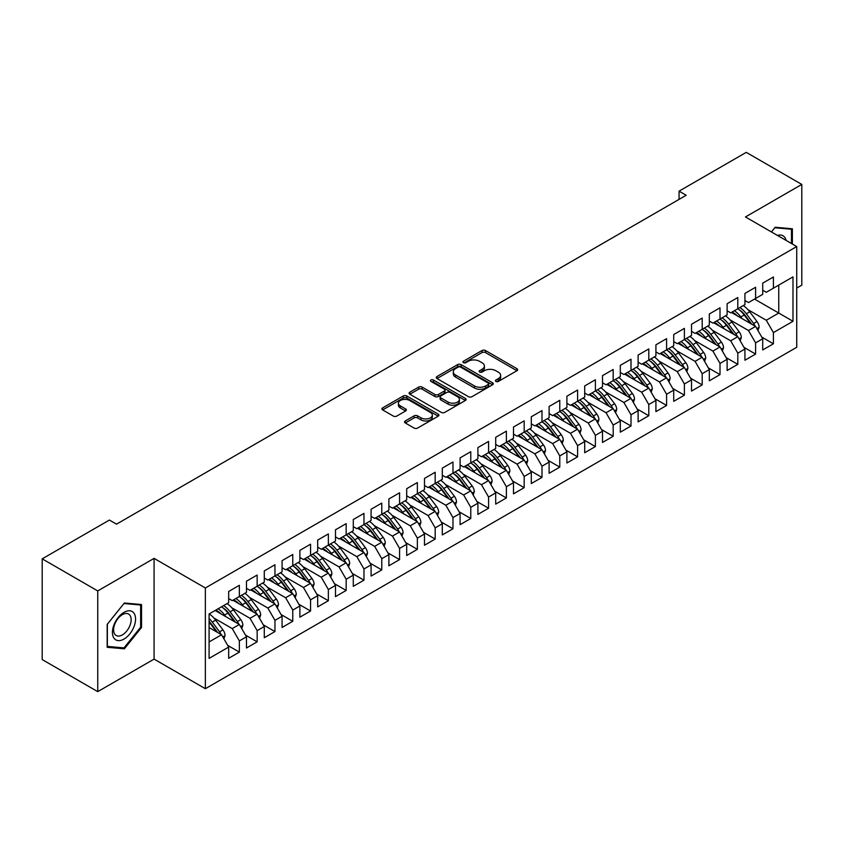 <?xml version="1.0" encoding="UTF-8"?>
<svg xmlns="http://www.w3.org/2000/svg" width="844" height="844" viewBox="0 0 844 844"><rect width="100%" height="100%" fill="white"/><g stroke="black" fill="none" stroke-linecap="round" stroke-linejoin="round"><path stroke-width="1.27" d="M495.924 381.435A1.73 1.002 0 0 0 498.371 381.435L516.939 370.716A2.469 1.424 0 0 0 517.667 369.704A2.469 1.424 0 0 0 516.939 368.691L485.49 350.534A2.469 1.424 0 0 0 481.987 350.534L463.43 361.253A1.73 1.002 0 0 0 462.923 361.96A1.73 1.002 0 0 0 463.43 362.667A1.73 1.002 0 0 0 465.877 362.667L468.272 361.285A7.912 4.568 0 0 1 479.455 361.285L482.082 362.793A7.912 4.568 0 0 1 484.393 366.022A7.912 4.568 0 0 1 482.082 369.25L479.677 370.643A1.73 1.002 0 0 0 479.17 371.339A1.73 1.002 0 0 0 479.677 372.046A1.73 1.002 0 0 0 482.124 372.046L484.53 370.664A7.912 4.568 0 0 1 495.713 370.664L498.329 372.172A7.912 4.568 0 0 1 500.65 375.401A7.912 4.568 0 0 1 498.329 378.629L495.924 380.022A1.73 1.002 0 0 0 495.417 380.728A1.73 1.002 0 0 0 495.924 381.435L495.924 380.022M405.278 420.956A2.469 1.424 0 0 0 404.561 421.958A2.469 1.424 0 0 0 405.278 422.971L414.109 428.066A2.469 1.424 0 0 0 417.601 428.066L438.226 416.166A2.469 1.424 0 0 0 438.943 415.153A2.469 1.424 0 0 0 438.226 414.14L406.766 395.984A2.469 1.424 0 0 0 403.274 395.984L382.659 407.884A2.469 1.424 0 0 0 381.931 408.897A2.469 1.424 0 0 0 382.659 409.91L393.315 416.06A2.469 1.424 0 0 0 396.807 416.06L405.637 410.965A2.469 1.424 0 0 0 406.354 409.952A2.469 1.424 0 0 0 405.637 408.95L400.351 405.901A6.615 3.819 0 0 1 398.41 403.2A6.615 3.819 0 0 1 402.493 399.676A6.615 3.819 0 0 1 409.699 400.499L430.398 412.452A6.615 3.819 0 0 1 432.339 415.153A6.615 3.819 0 0 1 428.256 418.677A6.615 3.819 0 0 1 421.05 417.854L417.601 415.86A2.469 1.424 0 0 0 414.109 415.86L405.278 420.956L405.278 422.971M97.746 590.916L97.746 691.637L154.083 659.111L154.083 558.38L97.746 590.916L42.2 558.844L109.403 520.052L116.525 524.156L686.183 195.27L679.061 191.166L679.061 199.384M154.083 558.38L205.356 587.983L796.725 246.553L796.725 347.285L205.356 688.704L205.356 587.983M796.725 288.078L801.8 285.156L801.8 184.425L745.452 216.961L796.725 246.553M801.8 184.425L746.254 152.363L679.061 191.166M468.452 396.691A2.469 1.424 0 0 0 471.944 396.691L492.558 384.79A2.469 1.424 0 0 0 493.286 383.777A2.469 1.424 0 0 0 492.558 382.765L461.109 364.608A2.469 1.424 0 0 0 457.617 364.608L437.002 376.519A2.469 1.424 0 0 0 436.274 377.521A2.469 1.424 0 0 0 437.002 378.534L468.452 396.691M431.664 381.804A1.73 1.002 0 0 1 433.415 382.047L433.415 379.99L465.392 398.452A2.469 1.424 0 0 1 466.12 399.465A2.469 1.424 0 0 1 465.392 400.478L444.777 412.378A2.469 1.424 0 0 1 441.275 412.378L409.825 394.222L409.825 392.196A2.469 1.424 0 0 0 409.097 393.209A2.469 1.424 0 0 0 409.825 394.222M409.825 392.196L418.645 387.111A2.469 1.424 0 0 1 422.148 387.111L434.903 394.475A2.469 1.424 0 0 0 438.395 394.475L444.25 391.088A2.469 1.424 0 0 0 444.978 390.086A2.469 1.424 0 0 0 444.25 389.073L430.967 381.404A1.73 1.002 0 0 1 430.461 380.697A1.73 1.002 0 0 1 431.527 379.779A1.73 1.002 0 0 1 433.415 379.99M754.536 299.082L778.748 313.061L778.748 285.103L792.991 276.874L773.41 288.184L773.41 276.98L762.723 283.151L762.723 294.345L755.602 298.459L755.602 287.255L744.925 293.427L744.925 304.631L737.804 308.735L737.804 297.531L727.117 303.703L727.117 314.907L720.006 319.021L720.006 307.817L709.319 313.979L709.319 325.183L702.197 329.297L702.197 318.093L691.521 324.254L691.521 335.458L684.4 339.573L684.4 328.369L673.712 334.541L673.712 345.734L666.591 349.849L666.591 338.644L655.915 344.816L655.915 356.02L648.793 360.124L648.793 348.92L638.117 355.092L638.117 366.296L630.995 370.411L630.995 359.206L620.308 365.368L620.308 376.572L613.187 380.686L613.187 369.482L602.51 375.643L602.51 386.847L595.389 390.962L595.389 379.758L584.713 385.93L584.713 397.123L577.591 401.238L577.591 390.033L566.904 396.205L566.904 407.409L559.783 411.513L559.783 400.309L549.106 406.481L549.106 417.685L541.985 421.789L541.985 410.595L531.298 416.757L531.298 427.961L524.177 432.075L524.177 420.871L513.5 427.032L513.5 438.236L506.379 442.351L506.379 431.147L495.702 437.319L495.702 448.512L488.581 452.627L488.581 441.423L477.894 447.594L477.894 458.798L470.773 462.902L470.773 451.698L460.096 457.87L460.096 469.074L452.975 473.178L452.975 461.984L442.298 468.146L442.298 479.35L435.177 483.464L435.177 472.26L424.49 478.421L424.49 489.625L417.369 493.74L417.369 482.536L406.692 488.697L406.692 499.901L399.571 504.016L399.571 492.812L388.884 498.983L388.884 510.187L381.773 514.291L381.773 503.087L371.086 509.259L371.086 520.463L363.964 524.567L363.964 513.374L353.288 519.535L353.288 530.739L346.167 534.853L346.167 523.649L335.479 529.81L335.479 541.015L328.358 545.129L328.358 533.925L317.682 540.086L317.682 551.29L310.56 555.405L310.56 544.201L299.884 550.372L299.884 561.576L292.762 565.68L292.762 554.476L282.075 560.648L282.075 571.852L274.954 575.956L274.954 564.752L264.277 570.924L264.277 582.128L257.156 586.242L257.156 575.038L246.48 581.199L246.48 592.404L239.358 596.518L239.358 585.314L228.671 591.475L228.671 602.679L209.09 613.989L209.09 658.383L228.671 647.084L221.55 634.751L209.09 627.556M792.991 276.874L792.991 321.279L773.41 332.589L766.289 320.256L747.942 309.664M761.742 337.051L773.41 343.782L773.41 332.589M773.41 343.782L762.723 349.954L762.723 338.75L755.602 342.864L748.48 330.531L730.144 319.939M743.944 347.338L755.602 354.069L755.602 342.864M755.602 354.069L744.925 360.23L744.925 349.026L737.804 353.14L730.682 340.807L712.347 330.215M726.146 357.613L737.804 364.344L737.804 353.14M737.804 364.344L727.117 370.505L727.117 359.301L720.006 363.416L712.885 351.083L694.538 340.491M708.338 367.889L720.006 374.62L720.006 363.416M720.006 374.62L709.319 380.792L709.319 369.588L702.197 373.692L695.076 361.359L676.74 350.777M690.54 378.165L702.197 384.896L702.197 373.692M702.197 384.896L691.521 391.067L691.521 379.863L684.4 383.978L677.278 371.634L658.942 361.053M672.742 388.44L684.4 395.171L684.4 383.978M684.4 395.171L673.712 401.343L673.712 390.139L666.591 394.253L659.47 381.921L641.134 371.328M654.933 398.727L666.591 405.458L666.591 394.253M666.591 405.458L655.915 411.619L655.915 400.415L648.793 404.529L641.672 392.196L623.336 381.604M637.136 409.002L648.793 415.733L648.793 404.529M648.793 415.733L638.117 421.894L638.117 410.69L630.995 414.805L623.874 402.472L605.528 391.88M619.327 419.278L630.995 426.009L630.995 414.805M630.995 426.009L620.308 432.17L620.308 420.977L613.187 425.081L606.066 412.748L587.73 402.166M601.529 429.554L613.187 436.285L613.187 425.081M613.187 436.285L602.51 442.456L602.51 431.252L595.389 435.356L588.268 423.023L569.932 412.442M583.731 439.829L595.389 446.56L595.389 435.356M595.389 446.56L584.713 452.732L584.713 441.528L577.591 445.643L570.47 433.31L552.124 422.717M565.923 450.105L577.591 456.847L577.591 445.643M577.591 456.847L566.904 463.008L566.904 451.804L559.783 455.918L552.662 443.585L534.326 432.993M548.125 460.391L559.783 467.122L559.783 455.918M559.783 467.122L549.106 473.284L549.106 462.079L541.985 466.194L534.864 453.861L516.528 443.269M530.327 470.667L541.985 477.398L541.985 466.194M541.985 477.398L531.298 483.559L531.298 472.366L524.177 476.47L517.066 464.137L498.72 453.555M512.519 480.943L524.177 487.674L524.177 476.47M524.177 487.674L513.5 493.846L513.5 482.641L506.379 486.745L499.258 474.412L480.922 463.831M494.721 491.219L506.379 497.949L506.379 486.745M506.379 497.949L495.702 504.121L495.702 492.917L488.581 497.032L481.46 484.699L463.124 474.106M476.923 501.494L488.581 508.236L488.581 497.032M488.581 508.236L477.894 514.397L477.894 503.193L470.773 507.307L463.651 494.974L445.315 484.382M459.115 511.781L470.773 518.511L470.773 507.307M470.773 518.511L460.096 524.673L460.096 513.468L452.975 517.583L445.854 505.25L427.518 494.658M441.317 522.056L452.975 528.787L452.975 517.583M452.975 528.787L442.298 534.948L442.298 523.755L435.177 527.859L428.056 515.526L409.709 504.944M423.509 532.332L435.177 539.063L435.177 527.859M435.177 539.063L424.49 545.235L424.49 534.03L417.369 538.134L410.247 525.801L391.911 515.22M405.711 542.608L417.369 549.339L417.369 538.134M417.369 549.339L406.692 555.51L406.692 544.306L399.571 548.421L392.449 536.088L374.114 525.495M387.913 552.883L399.571 559.614L399.571 548.421M399.571 559.614L388.884 565.786L388.884 554.582L381.773 558.696L374.652 546.363L356.305 535.771M370.105 563.17L381.773 569.9L381.773 558.696M381.773 569.9L371.086 576.062L371.086 564.858L363.964 568.972L356.843 556.639L338.507 546.047M352.307 573.445L363.964 580.176L363.964 568.972M363.964 580.176L353.288 586.337L353.288 575.144L346.167 579.248L339.045 566.915L320.709 556.333M334.509 583.721L346.167 590.452L346.167 579.248M346.167 590.452L335.479 596.624L335.479 585.419L328.358 589.523L321.237 577.191L302.901 566.609M316.7 593.997L328.358 600.728L328.358 589.523M328.358 600.728L317.682 606.899L317.682 595.695L310.56 599.81L303.439 587.477L285.103 576.885M298.903 604.272L310.56 611.003L310.56 599.81M310.56 611.003L299.884 617.175L299.884 605.971L292.762 610.085L285.641 597.752L267.295 587.16M281.094 614.559L292.762 621.289L292.762 610.085M292.762 621.289L282.075 627.451L282.075 616.247L274.954 620.361L267.833 608.028L249.497 597.436M263.296 624.834L274.954 631.565L274.954 620.361M274.954 631.565L264.277 637.726L264.277 626.522L257.156 630.637L250.035 618.304L231.699 607.722M245.498 635.11L257.156 641.841L257.156 630.637M257.156 641.841L246.48 648.013L246.48 636.809L239.358 640.912L232.237 628.58L213.891 617.998M227.69 645.386L239.358 652.117L239.358 640.912M239.358 652.117L228.671 658.288L228.671 647.084M228.671 598.575L232.237 600.622L239.358 596.518M209.09 641.946L221.55 634.751M246.48 588.289L250.035 590.346L257.156 586.242M232.237 628.58L239.358 624.476L215.146 610.497M246.48 636.809L239.358 624.476M264.277 578.013L267.833 580.071L274.954 575.956A19.264 11.12 60 0 1 281.358 582.233L287.73 590.737M250.035 618.304L257.156 614.189L232.944 600.221M264.277 626.522L257.156 614.189M282.075 567.738L285.641 569.795L292.762 565.68M267.833 608.028L274.954 603.914L250.742 589.935M282.075 616.247L274.954 603.914M299.884 557.462L303.439 559.519L310.56 555.405A19.264 11.12 60 0 1 316.964 561.682L323.336 570.175M285.641 597.752L292.762 593.638L268.55 579.659M299.884 605.971L292.762 593.638M317.682 547.186L321.237 549.233L328.358 545.129M303.439 587.477L310.56 583.362L286.348 569.384M317.682 595.695L310.56 583.362M335.479 536.9L339.045 538.957L346.167 534.853M321.237 577.191L328.358 573.087L304.156 559.108M335.479 585.419L328.358 573.087M353.288 526.624L356.843 528.682L363.964 524.567M339.045 566.915L346.167 562.8L321.954 548.832M353.288 575.144L346.167 562.8M371.086 516.349L374.652 518.406L381.773 514.291A19.264 11.12 60 0 1 388.177 520.569L394.538 529.072M356.843 556.639L363.964 552.525L339.752 538.546M371.086 564.858L363.964 552.525M388.884 506.073L392.449 508.13L399.571 504.016M374.652 546.363L381.773 542.249L357.561 528.27M388.884 554.582L381.773 542.249M406.692 495.797L410.247 497.854L417.369 493.74A19.264 11.12 60 0 1 423.772 500.017L430.145 508.51M392.449 536.088L399.571 531.973L375.358 517.994M406.692 544.306L399.571 531.973M424.49 485.511L428.056 487.568L435.177 483.464M410.247 525.801L417.369 521.697L393.156 507.719M424.49 534.03L417.369 521.697M442.298 475.235L445.854 477.293L452.975 473.178M428.056 515.526L435.177 511.411L410.965 497.443M442.298 523.755L435.177 511.411M460.096 464.96L463.651 467.017L470.773 462.902M445.854 505.25L452.975 501.136L428.763 487.157M460.096 513.468L452.975 501.136M477.894 454.684L481.46 456.741L488.581 452.627M463.651 494.974L470.773 490.86L446.571 476.881M477.894 503.193L470.773 490.86M495.702 444.408L499.258 446.465L506.379 442.351M481.46 484.699L488.581 480.584L464.369 466.605M495.702 492.917L488.581 480.584M513.5 434.132L517.066 436.179L524.177 432.075M499.258 474.412L506.379 470.308L482.167 456.33M513.5 482.641L506.379 470.308M531.298 423.846L534.864 425.903L541.985 421.789M517.066 464.137L524.177 460.033L499.975 446.054M531.298 472.366L524.177 460.033M549.106 413.571L552.662 415.628L559.783 411.513M534.864 453.861L541.985 449.746L517.773 435.768M549.106 462.079L541.985 449.746M566.904 403.295L570.47 405.352L577.591 401.238M552.662 443.585L559.783 439.471L535.571 425.492M566.904 451.804L559.783 439.471M584.713 393.019L588.268 395.076L595.389 390.962M570.47 433.31L577.591 429.195L553.379 415.216M584.713 441.528L577.591 429.195M602.51 382.743L606.066 384.79L613.187 380.686A19.264 11.12 60 0 1 619.591 386.963L625.963 395.456M588.268 423.023L595.389 418.919L571.177 404.941M602.51 431.252L595.389 418.919M620.308 372.457L623.874 374.514L630.995 370.411M606.066 412.748L613.187 408.644L588.975 394.665M620.308 420.977L613.187 408.644M638.117 362.181L641.672 364.239L648.793 360.124A19.264 11.12 60 0 1 655.197 366.401L661.569 374.905M623.874 402.472L630.995 398.357L606.783 384.379M638.117 410.69L630.995 398.357M655.915 351.906L659.47 353.963L666.591 349.849M641.672 392.196L648.793 388.082L624.581 374.103M655.915 400.415L648.793 388.082M673.712 341.63L677.278 343.687L684.4 339.573M659.47 381.921L666.591 377.806L642.389 363.827M673.712 390.139L666.591 377.806M691.521 331.354L695.076 333.401L702.197 329.297M677.278 371.634L684.4 367.53L660.187 353.552M691.521 379.863L684.4 367.53M709.319 321.068L712.885 323.125L720.006 319.021A19.264 11.12 60 0 1 726.41 325.288L732.771 333.791M695.076 361.359L702.197 357.255L677.985 343.276M709.319 369.588L702.197 357.255M727.117 310.792L730.682 312.85L737.804 308.735M712.885 351.083L720.006 346.968L695.794 332.99M727.117 359.301L720.006 346.968M744.925 300.517L748.48 302.574L755.602 298.459M730.682 340.807L737.804 336.693L713.591 322.714M744.925 349.026L737.804 336.693M762.723 290.241L766.289 292.298L773.41 288.184M748.48 330.531L755.602 326.417L731.389 312.438M762.723 338.75L755.602 326.417M42.2 558.844L42.2 659.575L97.746 691.637M154.083 659.111L205.356 688.704M766.289 320.256L778.748 313.061L792.991 321.279M792.368 244.043L792.368 228.787L775.182 227.247L771.416 231.942M141.539 627.44L141.539 604.536L124.353 603.006L107.177 624.381L107.177 647.285L124.353 648.814L141.539 627.44L140.642 626.934M496.62 381.678L498.329 380.686A7.912 4.568 0 0 0 500.65 377.458L500.65 375.401M484.393 366.022L484.393 368.079A7.912 4.568 0 0 1 482.082 371.307L480.373 372.299M516.908 370.727L485.49 352.592A2.469 1.424 0 0 0 481.987 352.592L464.116 362.909M492.527 384.801L461.109 366.665A2.469 1.424 0 0 0 457.617 366.665L437.034 378.555M488.191 384.484A1.73 1.002 0 0 0 488.697 383.777A1.73 1.002 0 0 0 488.191 383.07L460.592 367.129A1.73 1.002 0 0 0 458.144 367.129L455.602 368.596A7.912 4.568 0 0 0 453.291 371.824A7.912 4.568 0 0 0 455.602 375.052L474.476 385.951A7.912 4.568 0 0 0 485.659 385.951L488.191 384.484L488.191 386.541A1.73 1.002 0 0 0 488.697 385.835L488.697 383.777M453.291 371.824L453.291 373.881A7.912 4.568 0 0 0 455.602 377.11L455.602 375.052M488.191 386.541L485.659 387.997A7.912 4.568 0 0 1 474.476 387.997L455.602 377.11M409.857 394.243L418.645 389.158L418.645 387.111M444.978 390.086L444.978 392.143A2.469 1.424 0 0 1 444.25 393.146L438.395 396.522A2.469 1.424 0 0 1 434.903 396.522L422.148 389.158A2.469 1.424 0 0 0 418.645 389.158M433.415 382.047L465.361 400.489M448.132 402.113A6.615 3.819 0 0 0 455.338 402.936A6.615 3.819 0 0 0 459.421 399.412A6.615 3.819 0 0 0 457.49 396.712L450.19 392.502A2.469 1.424 0 0 0 446.698 392.502L440.842 395.889A2.469 1.424 0 0 0 440.114 396.891A2.469 1.424 0 0 0 440.842 397.904L448.132 402.113L448.132 404.171A6.615 3.819 0 0 0 455.338 404.993A6.615 3.819 0 0 0 459.421 401.47L459.421 399.412M440.114 396.891L440.114 398.948A2.469 1.424 0 0 0 440.842 399.961L440.842 397.904M448.132 404.171L440.842 399.961M432.339 415.153L432.339 417.21A6.615 3.819 0 0 1 428.256 420.734A6.615 3.819 0 0 1 421.05 419.911L417.601 417.917A2.469 1.424 0 0 0 414.109 417.917L405.32 422.992M398.41 403.2L398.41 405.257A6.615 3.819 0 0 0 400.351 407.947L400.351 405.901M405.595 410.986L400.351 407.947M438.184 416.176L406.766 398.041A2.469 1.424 0 0 0 403.274 398.041L382.691 409.92M122.538 647.77L124.353 648.814M757.986 330.531L759.125 327.219A6.668 3.851 -120 0 0 757.005 321.543L749.725 311.826A19.264 11.12 -120 0 0 743.279 305.581M742.034 318.578L740.821 316.964A19.264 11.12 -120 0 0 734.385 310.719M737.308 315.846A15.983 9.231 -120 0 0 732.033 312.069M755.085 326.122A6.668 3.851 -120 0 0 753.618 323.495L746.339 313.778A19.264 11.12 -120 0 0 739.903 307.532M738.933 309.6A15.983 9.231 60 0 1 745.073 315.287L751.751 324.191M737.761 308.767A19.264 11.12 60 0 1 744.208 315.012L750.569 323.516M740.177 340.807L741.327 337.494A6.668 3.851 -120 0 0 739.196 331.819L731.927 322.102A19.264 11.12 -120 0 0 725.481 315.856M724.236 328.865L723.023 327.24A19.264 11.12 -120 0 0 716.577 320.994M719.499 326.132A15.983 9.231 -120 0 0 714.224 322.355M737.287 336.397A6.668 3.851 -120 0 0 735.82 333.77L728.541 324.054A19.264 11.12 -120 0 0 722.095 317.808M721.135 319.876A15.983 9.231 60 0 1 727.275 325.562L733.942 334.467M722.38 351.093L723.53 347.77A6.668 3.851 -120 0 0 721.398 342.094L714.119 332.388A19.264 11.12 -120 0 0 707.683 326.132M706.428 339.14L705.225 337.526A19.264 11.12 -120 0 0 698.779 331.27M701.702 336.408A15.983 9.231 -120 0 0 696.427 332.631M719.489 346.673A6.668 3.851 -120 0 0 718.012 344.046L710.743 334.34A19.264 11.12 -120 0 0 704.297 328.084M703.326 330.152A15.983 9.231 60 0 1 709.466 335.838L716.145 344.742M702.155 329.318A19.264 11.12 60 0 1 708.601 335.574L714.974 344.067M786.102 240.424A16.363 9.453 120 0 0 784.846 237.48A16.363 9.453 120 0 0 777.44 235.423M774.792 227.743L791.472 229.241L791.472 243.526M790.374 228.608L791.472 229.241M771.448 231.963L774.834 227.753M113.982 638.169A16.363 9.453 120 0 0 129.786 633.939A16.363 9.453 120 0 0 134.017 613.24A16.363 9.453 120 0 0 118.213 617.47A16.363 9.453 120 0 0 113.982 638.169M114.795 634.203A12.386 7.153 120 0 0 116.177 635.5A12.386 7.153 120 0 0 127.708 629.719A12.386 7.153 120 0 0 129.965 615.329A12.386 7.153 120 0 0 128.573 614.042A12.386 7.153 120 0 0 117.042 619.823A12.386 7.153 120 0 0 114.795 634.203M123.994 603.513L140.642 605L140.642 627.187L123.994 647.897L107.357 646.409L107.357 624.222L123.962 603.492M139.545 604.357L140.642 605M704.571 361.369L705.721 358.056A6.668 3.851 -120 0 0 703.59 352.37L696.321 342.664A19.264 11.12 -120 0 0 689.875 336.408M688.63 349.416L687.417 347.802A19.264 11.12 -120 0 0 680.971 341.546M683.893 346.684A15.983 9.231 -120 0 0 678.618 342.907M701.68 356.949A6.668 3.851 -120 0 0 700.214 354.322L692.935 344.616A19.264 11.12 -120 0 0 686.499 338.36M685.528 340.427A15.983 9.231 60 0 1 691.669 346.114L698.347 355.029M684.357 339.594A19.264 11.12 60 0 1 690.803 345.85L697.165 354.343M686.773 371.645L687.923 368.332A6.668 3.851 -120 0 0 685.792 362.646L678.523 352.94A19.264 11.12 -120 0 0 672.077 346.684M670.832 359.692L669.619 358.078A19.264 11.12 -120 0 0 663.173 351.821M666.095 356.959A15.983 9.231 -120 0 0 660.82 353.182M683.883 367.235A6.668 3.851 -120 0 0 682.406 364.597L675.137 354.891A19.264 11.12 -120 0 0 668.691 348.635M667.731 350.714A15.983 9.231 60 0 1 673.871 356.39L680.538 365.304M666.56 349.87A19.264 11.12 60 0 1 672.995 356.126L679.367 364.619M668.976 381.921L670.115 378.608A6.668 3.851 -120 0 0 667.994 372.921L660.715 363.215A19.264 11.12 -120 0 0 654.269 356.959M653.024 369.967L651.821 368.353A19.264 11.12 -120 0 0 645.375 362.108M648.298 367.235A15.983 9.231 -120 0 0 643.022 363.458M666.085 377.511A6.668 3.851 -120 0 0 664.608 374.884L657.339 365.167A19.264 11.12 -120 0 0 650.893 358.922M649.922 360.989A15.983 9.231 60 0 1 656.062 366.676L662.74 375.58M651.167 392.196L652.317 388.884A6.668 3.851 -120 0 0 650.186 383.208L642.917 373.491A19.264 11.12 -120 0 0 636.471 367.245M635.226 380.254L634.013 378.629A19.264 11.12 -120 0 0 627.567 372.383M630.489 377.521A15.983 9.231 -120 0 0 625.214 373.744M648.276 387.786A6.668 3.851 -120 0 0 646.81 385.159L639.53 375.443A19.264 11.12 -120 0 0 633.084 369.197M632.124 371.265A15.983 9.231 60 0 1 638.264 376.952L644.932 385.856M630.953 370.432A19.264 11.12 60 0 1 637.399 376.677L643.761 385.18M633.369 402.482L634.519 399.159A6.668 3.851 -120 0 0 632.388 393.483L625.109 383.777A19.264 11.12 -120 0 0 618.673 377.521M617.428 390.529L616.215 388.915A19.264 11.12 -120 0 0 609.769 382.659M612.691 387.797A15.983 9.231 -120 0 0 607.416 384.02M630.479 398.062A6.668 3.851 -120 0 0 629.002 395.435L621.733 385.729A19.264 11.12 -120 0 0 615.287 379.473M614.316 381.541A15.983 9.231 60 0 1 620.467 387.227L627.134 396.131M615.571 412.758L616.711 409.445A6.668 3.851 -120 0 0 614.59 403.759L607.311 394.053A19.264 11.12 -120 0 0 600.865 387.797M599.62 400.805L598.407 399.191A19.264 11.12 -120 0 0 591.971 392.935M594.893 398.073A15.983 9.231 -120 0 0 589.618 394.296M612.67 408.338A6.668 3.851 -120 0 0 611.204 405.711L603.935 396.005A19.264 11.12 -120 0 0 597.489 389.749M596.518 391.816A15.983 9.231 60 0 1 602.658 397.503L609.336 406.407M595.347 390.983A19.264 11.12 60 0 1 601.793 397.239L608.155 405.732M597.763 423.034L598.913 419.721A6.668 3.851 -120 0 0 596.782 414.035L589.513 404.329A19.264 11.12 -120 0 0 583.067 398.073M581.822 411.081L580.609 409.467A19.264 11.12 -120 0 0 574.163 403.21M577.085 408.348A15.983 9.231 -120 0 0 571.81 404.571M594.872 418.624A6.668 3.851 -120 0 0 593.406 415.986L586.126 406.281A19.264 11.12 -120 0 0 579.68 400.024M578.72 402.092A15.983 9.231 60 0 1 584.86 407.779L591.528 416.693M577.549 401.259A19.264 11.12 60 0 1 583.995 407.515L590.357 416.008M579.965 433.31L581.115 429.997A6.668 3.851 -120 0 0 578.984 424.31L571.704 414.604A19.264 11.12 -120 0 0 565.269 408.348M564.014 421.356L562.811 419.742A19.264 11.12 -120 0 0 556.365 413.497M559.287 418.624A15.983 9.231 -120 0 0 554.012 414.847M577.074 428.9A6.668 3.851 -120 0 0 575.597 426.273L568.328 416.556A19.264 11.12 -120 0 0 561.882 410.311M560.912 412.378A15.983 9.231 60 0 1 567.052 418.054L573.73 426.969M559.751 411.534A19.264 11.12 60 0 1 566.187 417.791L572.559 426.294M562.157 443.585L563.307 440.273A6.668 3.851 -120 0 0 561.176 434.597L553.907 424.88A19.264 11.12 -120 0 0 547.461 418.635M546.216 431.643L545.002 430.018A19.264 11.12 -120 0 0 538.567 423.772M541.489 428.91A15.983 9.231 -120 0 0 536.204 425.133M559.266 439.175A6.668 3.851 -120 0 0 557.8 436.548L550.52 426.832A19.264 11.12 -120 0 0 544.085 420.586M543.114 422.654A15.983 9.231 60 0 1 549.254 428.341L555.932 437.245M541.943 421.821A19.264 11.12 60 0 1 548.389 428.066L554.751 436.57M544.359 453.872L545.509 450.548A6.668 3.851 -120 0 0 543.378 444.872L536.109 435.156A19.264 11.12 -120 0 0 529.663 428.91M528.418 441.918L527.205 440.304A19.264 11.12 -120 0 0 520.759 434.048M523.681 439.186A15.983 9.231 -120 0 0 518.406 435.409M541.468 449.451A6.668 3.851 -120 0 0 539.991 446.824L532.722 437.118A19.264 11.12 -120 0 0 526.276 430.862M525.316 432.93A15.983 9.231 60 0 1 531.456 438.616L538.124 447.52M524.145 432.096A19.264 11.12 60 0 1 530.591 438.342L536.953 446.845M526.561 464.147L527.711 460.824A6.668 3.851 -120 0 0 525.58 455.148L518.3 445.442A19.264 11.12 -120 0 0 511.854 439.186M510.609 452.194L509.407 450.58A19.264 11.12 -120 0 0 502.961 444.324M505.883 449.462A15.983 9.231 -120 0 0 500.608 445.685M523.67 459.727A6.668 3.851 -120 0 0 522.193 457.1L514.924 447.394A19.264 11.12 -120 0 0 508.478 441.138M507.508 443.205A15.983 9.231 60 0 1 513.648 448.892L520.326 457.796M506.337 442.372A19.264 11.12 60 0 1 512.783 448.628L519.155 457.121M508.753 474.423L509.903 471.11A6.668 3.851 -120 0 0 507.772 465.424L500.503 455.718A19.264 11.12 -120 0 0 494.056 449.462M492.812 462.47L491.598 460.856A19.264 11.12 -120 0 0 485.152 454.599M488.075 459.737A15.983 9.231 -120 0 0 482.8 455.96M505.862 470.013A6.668 3.851 -120 0 0 504.395 467.376L497.116 457.67A19.264 11.12 -120 0 0 490.68 451.413M489.71 453.481A15.983 9.231 60 0 1 495.85 459.168L502.528 468.082M488.539 452.648A19.264 11.12 60 0 1 494.985 458.904L501.347 467.397M490.955 484.699L492.105 481.386A6.668 3.851 -120 0 0 489.974 475.699L482.705 465.993A19.264 11.12 -120 0 0 476.259 459.737M475.014 472.745L473.8 471.131A19.264 11.12 -120 0 0 467.354 464.886M470.277 470.013A15.983 9.231 -120 0 0 465.002 466.236M488.064 480.289A6.668 3.851 -120 0 0 486.587 477.651L479.318 467.945A19.264 11.12 -120 0 0 472.872 461.689M471.912 463.767A15.983 9.231 60 0 1 478.052 469.443L484.72 478.358M470.741 462.923A19.264 11.12 60 0 1 477.176 469.18L483.549 477.683M473.157 494.974L474.296 491.662A6.668 3.851 -120 0 0 472.176 485.986L464.896 476.269A19.264 11.12 -120 0 0 458.45 470.024M457.205 483.032L455.992 481.407A19.264 11.12 -120 0 0 449.557 475.161M452.479 480.299A15.983 9.231 -120 0 0 447.204 476.512M470.266 490.564A6.668 3.851 -120 0 0 468.789 487.937L461.52 478.221A19.264 11.12 -120 0 0 455.074 471.975M454.104 474.043A15.983 9.231 60 0 1 460.244 479.73L466.922 488.634M452.933 473.21A19.264 11.12 60 0 1 459.379 479.455L465.751 487.959M455.349 505.25L456.498 501.937A6.668 3.851 -120 0 0 454.367 496.261L447.098 486.545A19.264 11.12 -120 0 0 440.652 480.299M439.407 493.307L438.194 491.693A19.264 11.12 -120 0 0 431.748 485.437M434.671 490.575A15.983 9.231 -120 0 0 429.396 486.798M452.458 500.84A6.668 3.851 -120 0 0 450.991 498.213L443.712 488.507A19.264 11.12 -120 0 0 437.266 482.251M436.306 484.319A15.983 9.231 60 0 1 442.446 490.005L449.113 498.909M435.135 483.485A19.264 11.12 60 0 1 441.581 489.731L447.942 498.234M437.551 515.536L438.701 512.213A6.668 3.851 -120 0 0 436.57 506.537L429.29 496.831A19.264 11.12 -120 0 0 422.855 490.575M421.61 503.583L420.396 501.969A19.264 11.12 -120 0 0 413.95 495.713M416.873 500.851A15.983 9.231 -120 0 0 411.598 497.074M434.66 511.116A6.668 3.851 -120 0 0 433.183 508.489L425.914 498.783A19.264 11.12 -120 0 0 419.468 492.527M418.497 494.595A15.983 9.231 60 0 1 424.637 500.281L431.316 509.185M419.753 525.812L420.892 522.499A6.668 3.851 -120 0 0 418.772 516.813L411.492 507.107A19.264 11.12 -120 0 0 405.046 500.851M403.801 513.859L402.588 512.245A19.264 11.12 -120 0 0 396.152 505.989M399.075 511.126A15.983 9.231 -120 0 0 393.8 507.349M416.852 521.392A6.668 3.851 -120 0 0 415.385 518.765L408.106 509.059A19.264 11.12 -120 0 0 401.67 502.802M400.7 504.87A15.983 9.231 60 0 1 406.84 510.557L413.518 519.471M399.528 504.037A19.264 11.12 60 0 1 405.975 510.293L412.336 518.786M401.944 536.088L403.094 532.775A6.668 3.851 -120 0 0 400.963 527.089L393.694 517.383A19.264 11.12 -120 0 0 387.248 511.126M386.003 524.135L384.79 522.52A19.264 11.12 -120 0 0 378.344 516.264M381.266 521.402A15.983 9.231 -120 0 0 375.991 517.625M399.054 531.678A6.668 3.851 -120 0 0 397.587 529.04L390.308 519.334A19.264 11.12 -120 0 0 383.862 513.078M382.902 515.156A15.983 9.231 60 0 1 389.042 520.832L395.709 529.747M384.147 546.363L385.297 543.051A6.668 3.851 -120 0 0 383.165 537.375L375.886 527.658A19.264 11.12 -120 0 0 369.45 521.413M368.195 534.421L366.992 532.796A19.264 11.12 -120 0 0 360.546 526.55M363.469 531.688A15.983 9.231 -120 0 0 358.194 527.901M381.256 541.953A6.668 3.851 -120 0 0 379.779 539.327L372.51 529.61A19.264 11.12 -120 0 0 366.064 523.364M365.093 525.432A15.983 9.231 60 0 1 371.233 531.119L377.912 540.023M363.922 524.599A19.264 11.12 60 0 1 370.368 530.844L376.74 539.348M366.338 556.639L367.488 553.326A6.668 3.851 -120 0 0 365.357 547.65L358.088 537.934A19.264 11.12 -120 0 0 351.642 531.688M350.397 544.696L349.184 543.072A19.264 11.12 -120 0 0 342.748 536.826M345.66 541.964A15.983 9.231 -120 0 0 340.385 538.187M363.447 552.229A6.668 3.851 -120 0 0 361.981 549.602L354.702 539.886A19.264 11.12 -120 0 0 348.266 533.64M347.295 535.708A15.983 9.231 60 0 1 353.436 541.394L360.114 550.299M346.124 534.874A19.264 11.12 60 0 1 352.57 541.12L358.932 549.623M348.54 566.925L349.69 563.602A6.668 3.851 -120 0 0 347.559 557.926L340.29 548.22A19.264 11.12 -120 0 0 333.844 541.964M332.599 554.972L331.386 553.358A19.264 11.12 -120 0 0 324.94 547.102M327.862 552.24A15.983 9.231 -120 0 0 322.587 548.463M345.65 562.505A6.668 3.851 -120 0 0 344.173 559.878L336.904 550.172A19.264 11.12 -120 0 0 330.458 543.916M329.498 545.984A15.983 9.231 60 0 1 335.638 551.67L342.305 560.574M328.327 545.15A19.264 11.12 60 0 1 334.773 551.406L341.134 559.899M330.743 577.201L331.882 573.888A6.668 3.851 -120 0 0 329.761 568.202L322.482 558.496A19.264 11.12 -120 0 0 316.036 552.24M314.791 565.248L313.588 563.634A19.264 11.12 -120 0 0 307.142 557.378M310.064 562.515A15.983 9.231 -120 0 0 304.789 558.739M327.852 572.781A6.668 3.851 -120 0 0 326.375 570.154L319.106 560.448A19.264 11.12 -120 0 0 312.66 554.191M311.689 556.259A15.983 9.231 60 0 1 317.829 561.946L324.507 570.861M312.934 587.477L314.084 584.164A6.668 3.851 -120 0 0 311.953 578.478L304.684 568.772A19.264 11.12 -120 0 0 298.238 562.515M296.993 575.524L295.78 573.909A19.264 11.12 -120 0 0 289.334 567.653M292.256 572.791A15.983 9.231 -120 0 0 286.981 569.014M310.043 583.067A6.668 3.851 -120 0 0 308.577 580.429L301.297 570.723A19.264 11.12 -120 0 0 294.851 564.467M293.891 566.546A15.983 9.231 60 0 1 300.031 572.221L306.699 581.136M292.72 565.702A19.264 11.12 60 0 1 299.166 571.958L305.528 580.461M295.136 597.752L296.286 594.44A6.668 3.851 -120 0 0 294.155 588.764L286.876 579.047A19.264 11.12 -120 0 0 280.44 572.802M279.195 585.81L277.982 584.185A19.264 11.12 -120 0 0 271.536 577.94M274.458 583.077A15.983 9.231 -120 0 0 269.183 579.29M292.246 593.343A6.668 3.851 -120 0 0 290.769 590.716L283.5 580.999A19.264 11.12 -120 0 0 277.054 574.753M276.083 576.821A15.983 9.231 60 0 1 282.234 582.508L288.901 591.412M277.338 608.028L278.478 604.715A6.668 3.851 -120 0 0 276.357 599.04L269.078 589.323A19.264 11.12 -120 0 0 262.632 583.077M261.387 596.086L260.174 594.461A19.264 11.12 -120 0 0 253.738 588.215M256.66 593.353A15.983 9.231 -120 0 0 251.385 589.576M274.437 603.618A6.668 3.851 -120 0 0 272.971 600.991L265.702 591.275A19.264 11.12 -120 0 0 259.256 585.029M258.285 587.097A15.983 9.231 60 0 1 264.425 592.783L271.103 601.688M257.114 586.264A19.264 11.12 60 0 1 263.56 592.509L269.922 601.012M259.53 618.314L260.68 614.991A6.668 3.851 -120 0 0 258.549 609.315L251.28 599.609A19.264 11.12 -120 0 0 244.834 593.353M243.589 606.361L242.376 604.747A19.264 11.12 -120 0 0 235.93 598.491M238.852 603.629A15.983 9.231 -120 0 0 233.577 599.852M256.639 613.894A6.668 3.851 -120 0 0 255.173 611.267L247.893 601.561A19.264 11.12 -120 0 0 241.447 595.305M240.487 597.373A15.983 9.231 60 0 1 246.627 603.059L253.295 611.963M239.316 596.539A19.264 11.12 60 0 1 245.762 602.795L252.124 611.288M241.732 628.59L242.882 625.277A6.668 3.851 -120 0 0 240.751 619.591L233.471 609.885A19.264 11.12 -120 0 0 227.036 603.629M225.781 616.637L224.578 615.023A19.264 11.12 -120 0 0 218.132 608.767M221.054 613.904A15.983 9.231 -120 0 0 215.779 610.128M238.841 624.17A6.668 3.851 -120 0 0 237.364 621.543L230.095 611.837A19.264 11.12 -120 0 0 223.649 605.581M222.679 607.648A15.983 9.231 60 0 1 228.819 613.335L235.497 622.25M221.518 606.815A19.264 11.12 60 0 1 227.954 613.071L234.326 621.564M223.934 638.866L225.074 635.553A6.668 3.851 -120 0 0 222.943 629.867L215.674 620.161A19.264 11.12 -120 0 0 209.228 613.904M221.033 634.456A6.668 3.851 -120 0 0 219.567 631.818L212.287 622.112A19.264 11.12 -120 0 0 209.09 618.483M209.09 621.332A15.983 9.231 60 0 1 211.021 623.611L217.699 632.525M209.09 622.007A19.264 11.12 60 0 1 210.156 623.347L216.518 631.85M498.329 380.686L498.329 378.629M479.677 372.046L479.677 370.643M482.082 371.307L482.082 369.25M463.43 362.667L463.43 361.253M481.987 352.592L481.987 350.534M485.49 352.592L485.49 350.534M516.939 370.716L516.939 368.691M437.002 378.534L437.002 376.519M457.617 366.665L457.617 364.608M461.109 366.665L461.109 364.608M492.558 384.79L492.558 382.765M474.476 387.997L474.476 385.951M485.659 387.997L485.659 385.951M422.148 389.158L422.148 387.111M434.903 396.522L434.903 394.475M438.395 396.522L438.395 394.475M444.25 393.146L444.25 391.088M465.392 400.478L465.392 398.452M414.109 417.917L414.109 415.86M417.601 417.917L417.601 415.86M421.05 419.911L421.05 417.854M405.637 410.965L405.637 408.95M382.659 409.91L382.659 407.884M403.274 398.041L403.274 395.984M406.766 398.041L406.766 395.984M438.226 416.166L438.226 414.14M756.878 328.622L759.083 327.345M746.339 313.778L749.725 311.826M740.821 316.964L744.208 315.012M753.618 323.495L757.005 321.543M739.08 338.898L741.285 337.621M728.541 324.054L731.927 322.102M723.023 327.24L726.41 325.288M735.82 333.77L739.196 331.819M721.272 349.173L723.477 347.907M710.743 334.34L714.119 332.388M705.225 337.526L708.601 335.574M718.012 344.046L721.398 342.094M703.474 359.46L705.679 358.183M692.935 344.616L696.321 342.664M687.417 347.802L690.803 345.85M700.214 354.322L703.59 352.37M685.666 369.735L687.881 368.459M675.137 354.891L678.523 352.94M669.619 358.078L672.995 356.126M682.406 364.597L685.792 362.646M667.868 380.011L670.073 378.734M657.339 365.167L660.715 363.215M651.821 368.353L655.197 366.401M664.608 374.884L667.994 372.921M650.07 390.287L652.275 389.01M639.53 375.443L642.917 373.491M634.013 378.629L637.399 376.677M646.81 385.159L650.186 383.208M632.261 400.562L634.477 399.296M621.733 385.729L625.109 383.777M616.215 388.915L619.591 386.963M629.002 395.435L632.388 393.483M614.464 410.849L616.669 409.572M603.935 396.005L607.311 394.053M598.407 399.191L601.793 397.239M611.204 405.711L614.59 403.759M596.666 421.124L598.871 419.848M586.126 406.281L589.513 404.329M580.609 409.467L583.995 407.515M593.406 415.986L596.782 414.035M578.857 431.4L581.062 430.123M568.328 416.556L571.704 414.604M562.811 419.742L566.187 417.791M575.597 426.273L578.984 424.31M561.06 441.676L563.264 440.399M550.52 426.832L553.907 424.88M545.002 430.018L548.389 428.066M557.8 436.548L561.176 434.597M543.262 451.951L545.467 450.685M532.722 437.118L536.109 435.156M527.205 440.304L530.591 438.342M539.991 446.824L543.378 444.872M525.453 462.238L527.658 460.961M514.924 447.394L518.3 445.442M509.407 450.58L512.783 448.628M522.193 457.1L525.58 455.148M507.655 472.513L509.86 471.237M497.116 457.67L500.503 455.718M491.598 460.856L494.985 458.904M504.395 467.376L507.772 465.424M489.847 482.789L492.063 481.513M479.318 467.945L482.705 465.993M473.8 471.131L477.176 469.18M486.587 477.651L489.974 475.699M472.049 493.065L474.254 491.788M461.52 478.221L464.896 476.269M455.992 481.407L459.379 479.455M468.789 487.937L472.176 485.986M454.251 503.341L456.456 502.064M443.712 488.507L447.098 486.545M438.194 491.693L441.581 489.731M450.991 498.213L454.367 496.261M436.443 513.616L438.658 512.35M425.914 498.783L429.29 496.831M420.396 501.969L423.772 500.017M433.183 508.489L436.57 506.537M418.645 523.902L420.85 522.626M408.106 509.059L411.492 507.107M402.588 512.245L405.975 510.293M415.385 518.765L418.772 516.813M400.847 534.178L403.052 532.902M390.308 519.334L393.694 517.383M384.79 522.52L388.177 520.569M397.587 529.04L400.963 527.089M383.039 544.454L385.244 543.177M372.51 529.61L375.886 527.658M366.992 532.796L370.368 530.844M379.779 539.327L383.165 537.375M365.241 554.73L367.446 553.453M354.702 539.886L358.088 537.934M349.184 543.072L352.57 541.12M361.981 549.602L365.357 547.65M347.433 565.005L349.648 563.739M336.904 550.172L340.29 548.22M331.386 553.358L334.773 551.406M344.173 559.878L347.559 557.926M329.635 575.291L331.84 574.015M319.106 560.448L322.482 558.496M313.588 563.634L316.964 561.682M326.375 570.154L329.761 568.202M311.837 585.567L314.042 584.291M301.297 570.723L304.684 568.772M295.78 573.909L299.166 571.958M308.577 580.429L311.953 578.478M294.028 595.843L296.244 594.566M283.5 580.999L286.876 579.047M277.982 584.185L281.358 582.233M290.769 590.716L294.155 588.764M276.231 606.119L278.436 604.842M265.702 591.275L269.078 589.323M260.174 594.461L263.56 592.509M272.971 600.991L276.357 599.04M258.433 616.394L260.638 615.128M247.893 601.561L251.28 599.609M242.376 604.747L245.762 602.795M255.173 611.267L258.549 609.315M240.624 626.681L242.829 625.404M230.095 611.837L233.471 609.885M224.578 615.023L227.954 613.071M237.364 621.543L240.751 619.591M222.827 636.956L225.031 635.68M212.287 622.112L215.674 620.161M209.09 623.959L210.156 623.347M219.567 631.818L222.943 629.867"/></g></svg>
